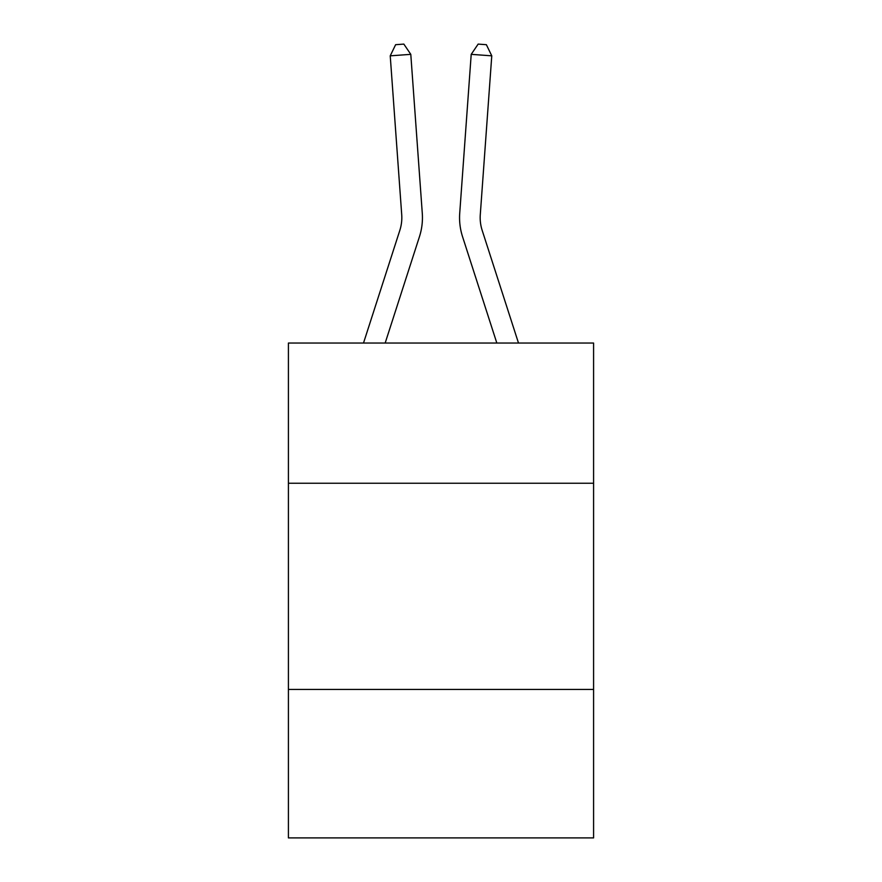 <?xml version="1.0" encoding="UTF-8"?>
<svg xmlns="http://www.w3.org/2000/svg" width="882" height="882" viewBox="0 0 882 882"><rect width="100%" height="100%" fill="white"/><g stroke="black" fill="none" stroke-linecap="round" stroke-linejoin="round"><path stroke-width="1.32" d="M593.586 483.248L593.586 343.043L288.414 343.043L288.414 483.248L593.586 483.248L593.586 837.9L288.414 837.9L288.414 483.248M593.586 689.437L288.414 689.437M422.28 213.212L410.792 54.353L422.28 213.212A61.861 61.861 94.1 0 1 419.457 236.663L385.169 343.043M401.718 214.701A41.233 41.233 -85.9 0 1 399.833 230.334A41.233 41.233 -85.9 0 0 401.718 214.701A41.233 41.233 -85.9 0 1 399.833 230.334A41.233 41.233 -85.9 0 0 401.718 214.701A41.233 41.233 -85.9 0 1 399.833 230.334A41.233 41.233 -85.9 0 0 401.718 214.701A41.233 41.233 -85.9 0 1 399.833 230.334A41.233 41.233 -85.9 0 0 401.718 214.701A41.233 41.233 -85.9 0 1 399.833 230.334A41.233 41.233 -85.9 0 0 401.718 214.701A41.233 41.233 -85.9 0 1 399.833 230.334A41.233 41.233 -85.9 0 0 401.718 214.701A41.233 41.233 -85.9 0 1 399.833 230.334A41.233 41.233 -85.9 0 0 401.718 214.701A41.233 41.233 -85.9 0 1 399.833 230.334A41.233 41.233 -85.9 0 0 401.718 214.701A41.233 41.233 -85.9 0 1 399.833 230.334A41.233 41.233 -85.9 0 0 401.718 214.701A41.233 41.233 -85.9 0 1 399.833 230.334A41.233 41.233 -85.9 0 0 401.718 214.701A41.233 41.233 -85.9 0 1 399.833 230.334A41.233 41.233 -85.9 0 0 401.718 214.701A41.233 41.233 -85.9 0 1 399.833 230.334A41.233 41.233 -85.9 0 0 401.718 214.701A41.233 41.233 -85.9 0 1 399.833 230.334A41.233 41.233 -85.9 0 0 401.718 214.701A41.233 41.233 -85.9 0 1 399.833 230.334A41.233 41.233 -85.9 0 0 401.718 214.701A41.233 41.233 -85.9 0 1 399.833 230.334A41.233 41.233 -85.9 0 0 401.718 214.701A41.233 41.233 -85.9 0 1 399.833 230.334A41.233 41.233 -85.9 0 0 401.718 214.701A41.233 41.233 -85.9 0 1 399.833 230.334A41.233 41.233 -85.9 0 0 401.718 214.701A41.233 41.233 -85.9 0 1 399.833 230.334L363.505 343.043L399.833 230.334A41.233 41.233 -40.4 0 0 401.718 214.701L390.23 55.831L395.621 44.695L403.846 44.1L410.792 54.353L390.23 55.831M480.282 214.701A41.233 41.233 -9.3 0 0 482.167 230.334A41.233 41.233 -9.3 0 1 480.282 214.701A41.233 41.233 -9.3 0 0 482.167 230.334A41.233 41.233 -9.3 0 1 480.282 214.701A41.233 41.233 -9.3 0 0 482.167 230.334A41.233 41.233 -9.3 0 1 480.282 214.701A41.233 41.233 -9.3 0 0 482.167 230.334A41.233 41.233 -9.3 0 1 480.282 214.701A41.233 41.233 -9.3 0 0 482.167 230.334A41.233 41.233 -9.3 0 1 480.282 214.701A41.233 41.233 -9.3 0 0 482.167 230.334A41.233 41.233 -9.3 0 1 480.282 214.701A41.233 41.233 -9.3 0 0 482.167 230.334A41.233 41.233 -9.3 0 1 480.282 214.701A41.233 41.233 -9.3 0 0 482.167 230.334A41.233 41.233 -9.3 0 1 480.282 214.701A41.233 41.233 -9.3 0 0 482.167 230.334A41.233 41.233 -9.3 0 1 480.282 214.701A41.233 41.233 -9.3 0 0 482.167 230.334A41.233 41.233 -9.3 0 1 480.282 214.701A41.233 41.233 -9.3 0 0 482.167 230.334A41.233 41.233 -9.3 0 1 480.282 214.701A41.233 41.233 -9.3 0 0 482.167 230.334A41.233 41.233 -9.3 0 1 480.282 214.701A41.233 41.233 -9.3 0 0 482.167 230.334A41.233 41.233 -9.3 0 1 480.282 214.701A41.233 41.233 -9.3 0 0 482.167 230.334A41.233 41.233 -9.3 0 1 480.282 214.701A41.233 41.233 -9.3 0 0 482.167 230.334A41.233 41.233 -9.3 0 1 480.282 214.701A41.233 41.233 -9.3 0 0 482.167 230.334A41.233 41.233 -9.3 0 1 480.282 214.701A41.233 41.233 -9.3 0 0 482.167 230.334A41.233 41.233 -9.3 0 1 480.282 214.701A41.233 41.233 -9.3 0 0 482.167 230.334L518.495 343.043L482.167 230.334A41.233 41.233 40.4 0 1 480.282 214.701L491.77 55.831L471.209 54.353L459.72 213.212A61.861 61.861 170.7 0 0 462.543 236.663L496.831 343.043M491.77 55.831L486.379 44.695L478.154 44.1L471.209 54.353L459.72 213.212"/></g></svg>
